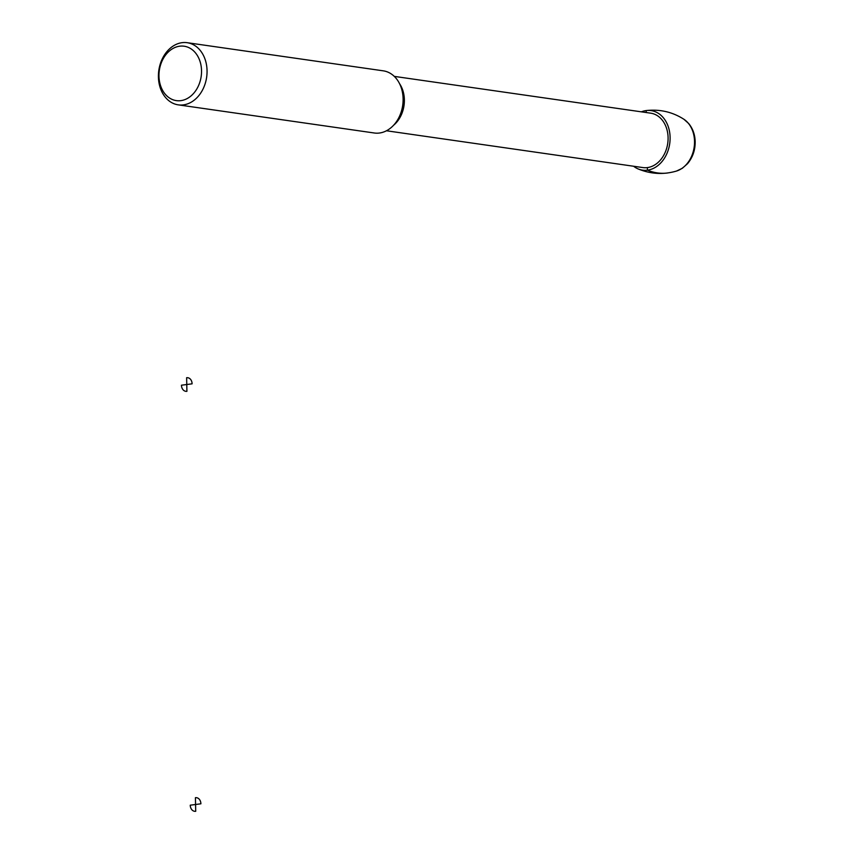 <?xml version="1.0" encoding="UTF-8"?>
<svg xmlns="http://www.w3.org/2000/svg" width="854" height="854" viewBox="0 0 854 854"><rect width="100%" height="100%" fill="white"/><g stroke="black" fill="none" stroke-linecap="round" stroke-linejoin="round"><path stroke-width="1.28" d="M641.375 111.842A30.082 23.143 98.2 0 1 646.329 110.55A30.082 23.143 98.2 0 1 670.102 137.345A30.082 23.143 98.2 0 1 637.959 168.857A30.082 23.143 98.2 0 1 633.572 166.231M394.27 76.38L650.705 113.176A27.477 21.136 98.2 0 1 668.084 137.611A27.477 21.136 98.2 0 1 642.902 167.576L386.467 130.769M187.197 42.7L383.254 70.829A31.395 24.158 98.2 0 1 403.109 98.754A31.395 24.158 98.2 0 1 374.33 133L178.283 104.861A31.395 24.158 98.2 0 1 158.823 70.348A31.395 24.158 98.2 0 1 187.197 42.7A31.395 24.158 98.2 0 1 207.052 70.626A31.395 24.158 98.2 0 1 178.283 104.861M201.533 70.658A27.477 21.136 98.2 0 1 170.106 98.381A27.477 21.136 98.2 0 1 169.124 51.229A27.477 21.136 98.2 0 1 201.533 70.658M667.625 172.988A94.196 58.83 -97.4 0 1 647.428 170.181L647.375 167.597M646.222 112.536L646.179 110.572M186.631 377.714L186.77 384.524L192.097 383.83A6.864 5.284 -81.8 0 0 186.631 377.714L186.77 384.524L181.454 385.207A6.864 5.284 -81.8 0 0 186.919 391.324L186.77 384.524L192.097 383.83A6.864 5.284 -81.8 0 0 186.631 377.714M195.427 797.689L195.566 804.5L200.893 803.806A6.864 5.284 -81.8 0 0 195.427 797.689L195.566 804.5L190.25 805.183A6.864 5.284 -81.8 0 0 195.715 811.3L195.566 804.5L200.893 803.806A6.864 5.284 -81.8 0 0 195.427 797.689M186.77 384.524L181.454 385.207A6.864 5.284 -81.8 0 0 186.919 391.324L186.77 384.524M195.566 804.5L190.25 805.183A6.864 5.284 -81.8 0 0 195.715 811.3L195.566 804.5M694.526 141.326A27.83 21.414 98.2 0 1 676.496 171.056L682.261 168.323L687.502 163.712C692.679 157.52 695.241 150.187 695.177 141.732C694.996 134.665 692.829 128.591 688.687 123.531L683.926 119.282A27.83 21.414 98.2 0 1 694.526 141.326M399.523 83.628A27.477 21.136 98.2 0 1 404.369 99.769A27.477 21.136 98.2 0 1 393.545 125.292M637.959 168.857C650.652 174.131 663.494 174.856 676.496 171.056M646.329 110.55C659.982 109.066 672.525 111.981 683.926 119.282"/></g></svg>
